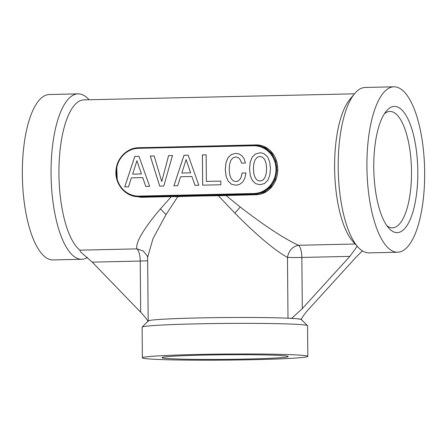 <?xml version="1.0" encoding="UTF-8"?>
<svg xmlns="http://www.w3.org/2000/svg" width="447" height="447" viewBox="0 0 447 447"><rect width="100%" height="100%" fill="white"/><g stroke="black" fill="none" stroke-linecap="round" stroke-linejoin="round"><path stroke-width="0.67" d="M393.941 86.813L365.227 87.456A82.729 28.815 88.7 0 0 354.655 93.619A82.729 28.815 88.7 0 0 342.095 207.531A82.729 28.815 88.7 0 0 358.086 247.191A82.729 28.815 88.7 0 0 368.92 252.873L397.634 252.231A82.729 28.815 88.7 0 0 420.767 132.161A82.729 28.815 88.7 0 0 393.941 86.813A82.729 28.815 88.7 0 0 370.809 206.888A82.729 28.815 88.7 0 0 397.634 252.231M354.655 93.619L349.833 99.413A76.599 26.68 88.7 0 0 338.2 204.888A76.599 26.68 88.7 0 0 353.007 241.615L358.086 247.191M89.098 99.754L88.914 99.552A82.729 28.815 88.7 0 0 78.08 93.87A82.729 28.815 88.7 0 0 54.947 213.945A82.729 28.815 88.7 0 0 81.773 259.288A82.729 28.815 88.7 0 0 87.467 257.506M354.482 93.825L83.958 99.871A76.599 26.68 88.7 0 0 62.541 211.045A76.599 26.68 88.7 0 0 79.868 250.158L80.46 251.823L92.238 262.132L140.235 261.059L140.682 312.241L92.238 262.132M142.375 357.807L142.112 327.187A82.729 3.028 -0.5 0 1 142.163 327.075A82.729 3.028 -0.5 0 1 236.681 323.365A82.729 3.028 -0.5 0 1 307.508 325.634A82.729 3.028 -0.5 0 1 307.564 325.746L307.827 356.365A82.729 3.028 -0.5 0 1 213.258 360.187A82.729 3.028 -0.5 0 1 142.375 357.807A82.729 3.028 -0.5 0 1 236.949 353.985A82.729 3.028 -0.5 0 1 307.827 356.365M142.163 327.075L148.236 320.907A76.599 2.805 -0.5 0 1 235.753 317.471A76.599 2.805 -0.5 0 1 287.997 318.208L292.846 318.465A76.599 2.805 -0.5 0 1 296.568 318.739A76.599 2.805 -0.5 0 1 299.255 319.035L300.898 319.365A76.599 2.805 -0.5 0 1 301.328 319.571L307.508 325.634M78.08 93.87L49.366 94.513A82.729 28.815 88.7 0 0 26.233 214.588A82.729 28.815 88.7 0 0 53.059 259.93L81.773 259.288M257.411 180.314L255.31 178.007L253.924 174.207L253.432 168.899L253.835 163.619L255.148 159.708L257.209 157.31L259.903 156.422L262.562 157.188L264.669 159.54L266.049 163.39L266.585 168.603L266.144 173.889L264.831 177.794L262.763 180.197L260.115 181.041L257.411 180.314M181.862 173.028L186.12 159.596L190.606 172.833L181.862 173.028L190.629 172.833L186.12 159.596M132.67 174.123L136.922 160.697L141.414 173.928L132.67 174.123L141.431 173.933L136.922 160.697M260.115 181.041L262.763 180.197M264.831 177.794L262.786 180.197M266.144 173.889L264.847 177.8M266.585 168.603L266.166 173.889M266.049 163.39L266.608 168.608M262.562 157.188L264.691 159.54L266.071 163.39M259.903 156.422L262.585 157.193M249.527 168.988L250.326 175.772L252.494 180.733L255.829 183.751L260.154 184.695L264.428 183.555L267.753 180.387L269.792 175.33L270.508 168.519L269.675 161.78L267.546 156.819L264.171 153.802L262.121 153.058L259.869 152.807L255.505 153.992L252.248 157.12L250.203 162.177L249.51 168.988L250.326 175.772M259.891 152.807L255.528 153.997L252.248 157.12M188.165 155.193L183.996 155.282L173.922 185.796L177.682 185.712L180.588 176.761L191.908 176.504L194.987 185.326L198.809 185.242L188.165 155.193L184.019 155.288L173.944 185.796M220.84 181.091L206.374 181.409L206.145 154.835L202.407 154.919L202.67 185.153L220.874 184.751L220.84 181.091L206.374 181.409M235.642 153.349L231.317 154.533L228.037 157.657L225.953 162.714L225.277 169.53L226.07 176.308L228.238 181.27L231.58 184.293L235.915 185.242L239.709 184.326L242.755 181.951L244.889 178.113L245.984 172.944L242.084 173.034L241.302 176.71L239.972 179.353L238.111 181.013L235.887 181.583L233.222 180.856L231.116 178.549L229.697 174.743L229.199 169.441L229.602 164.161L230.92 160.249L232.982 157.852L235.67 156.964L237.659 157.355L239.341 158.54L240.67 160.473L241.587 163.149L245.453 163.066L244.191 158.953L242.039 155.863L239.117 153.969L235.642 153.349L231.339 154.533L228.054 157.657L225.975 162.719L225.299 169.53L226.093 176.308L228.261 181.275L231.596 184.293L235.921 185.237M172.475 155.545L168.592 155.629L161.73 181.538L154.17 155.953L150.309 156.042L159.724 186.114L163.792 186.025L172.475 155.545L168.614 155.629L161.708 181.538M142.71 177.604L145.772 186.427L149.611 186.338L138.972 156.294L134.821 156.389L124.752 186.896L128.49 186.812L131.39 177.856L142.733 177.604L145.795 186.427M252.225 157.115L250.203 162.177M250.186 162.172L249.51 168.988M250.303 175.766L252.471 180.728L255.829 183.751M255.807 183.751L260.148 184.7M191.908 176.504L194.97 185.326M206.145 154.835L202.407 154.919M202.385 154.919L202.647 185.153M245.984 172.944L242.084 173.034M235.67 156.964L237.636 157.355L239.324 158.54L240.67 160.473M240.648 160.467L241.57 163.149M242.062 173.034L241.279 176.71L239.955 179.353L238.111 181.013M238.089 181.007L235.887 181.583M154.17 155.953L150.309 156.042M150.287 156.037L159.708 186.114M138.972 156.294L134.821 156.389M134.804 156.383L124.73 186.896M302.301 308.626L349.856 256.377L301.854 257.45L302.301 308.626L291.735 318.303L301.407 319.169A12.253 0.447 179.5 0 0 300.82 319.314A12.253 0.447 179.5 0 0 300.898 319.365L300.898 319.264M301.407 319.169C302.898 316.213 305.335 312.889 308.715 309.201L356.265 256.952L362.377 250.884M140.682 312.241C144.13 315.778 146.622 318.873 148.158 321.51M160.451 208.861C146.56 225.159 135.162 241.62 136.888 248.884L143.185 250.957L147.287 255.991L147.627 257.276L153.019 238.564L166.005 214.61L177.794 196.635L171.357 196.619L160.451 208.861L166.005 214.61M349.856 256.377L357.231 246.252M355.186 244.006L298.507 245.274A12.253 4.269 -91.3 0 1 301.854 257.45A12.253 0.447 179.5 0 1 287.466 257.405C272.888 249.42 252.656 231.155 234.837 213.074L218.387 195.73L255.88 194.73L255.678 194.3L225.344 194.981L240.296 207.078C260.439 222.606 282.99 238.318 298.507 245.274C292.55 246.476 288.868 250.521 287.466 257.405L287.997 318.208A12.253 0.447 179.5 0 0 291.735 318.303M255.88 194.73C268.379 194.708 277.822 182.957 277.755 169.698C278.079 156.031 268.295 144.347 255.449 144.917L137.162 147.817M116.701 166.139L117.27 180.778M131.96 195.657L141.023 197.3L171.357 196.619L171.151 196.188L140.816 196.87L141.023 197.3M218.343 195.093L218.387 195.73A76.599 2.805 -0.5 0 0 177.794 196.635A0.615 0.369 -92.1 0 0 177.42 196.01A77.214 2.827 -0.5 0 1 218.343 195.093L225.344 194.981M138.397 196.786L140.816 196.87L139.14 196.719A24.512 22.959 95.1 0 1 136.737 196.635L138.397 196.786M253.36 145.756L138.503 148.32A23.898 22.384 95.1 0 0 116.315 172.704A23.898 22.384 95.1 0 0 138.916 196.088L253.779 193.517A23.898 22.384 95.1 0 0 275.967 169.134A23.898 22.384 95.1 0 0 253.36 145.756L253.561 145.163A24.512 22.959 95.1 0 1 255.969 145.241A24.512 22.959 95.1 0 1 276.732 170.424A24.512 22.959 95.1 0 1 253.997 194.149L255.678 194.3L263.987 192.339L270.714 187.17L275.179 179.538L276.95 170.452L275.81 161.266L271.905 153.394L265.652 147.862L257.606 145.387M406.826 225.824A63.122 21.981 88.7 0 0 415.274 143.297A63.122 21.981 88.7 0 0 386.314 111.119A63.122 21.981 88.7 0 0 384.75 113.225A63.122 21.981 88.7 0 0 373.882 172.548A63.122 21.981 88.7 0 0 388.929 228.294A63.122 21.981 88.7 0 0 406.826 225.824M386.895 225.729A58.216 20.277 88.7 0 0 392.494 227.83A58.216 20.277 88.7 0 0 401.372 221.55A58.216 20.277 88.7 0 0 410.631 155.891A58.216 20.277 88.7 0 0 389.896 111.426A58.216 20.277 88.7 0 0 384.392 113.773M162.635 357.298A63.122 2.313 -0.5 0 1 228.467 354.75A63.122 2.313 -0.5 0 1 288.175 356.449A63.122 2.313 -0.5 0 1 287.572 356.874A63.122 2.313 -0.5 0 1 219.432 359.433A63.122 2.313 -0.5 0 1 162.026 357.55A63.122 2.313 -0.5 0 1 162.635 357.298M79.868 250.158L136.888 248.884A12.253 4.269 -91.3 0 1 140.235 261.059A12.253 0.447 -0.5 0 0 147.661 260.707M240.296 207.078L234.837 213.074M177.42 196.01L171.151 196.188M140.587 147.482L140.392 147.879M255.377 145.197L255.449 144.917M138.503 148.32L138.704 147.728L253.572 145.163L138.71 147.728C127.334 147.717 116.918 157.942 116.03 170.056C114.477 183.125 124.445 195.881 136.737 196.635M138.916 196.088L139.14 196.719L253.997 194.149L253.779 193.517M148.186 320.957L147.627 257.265M253.561 145.163L257.634 145.392M301.379 319.622L301.379 319.175"/></g></svg>
